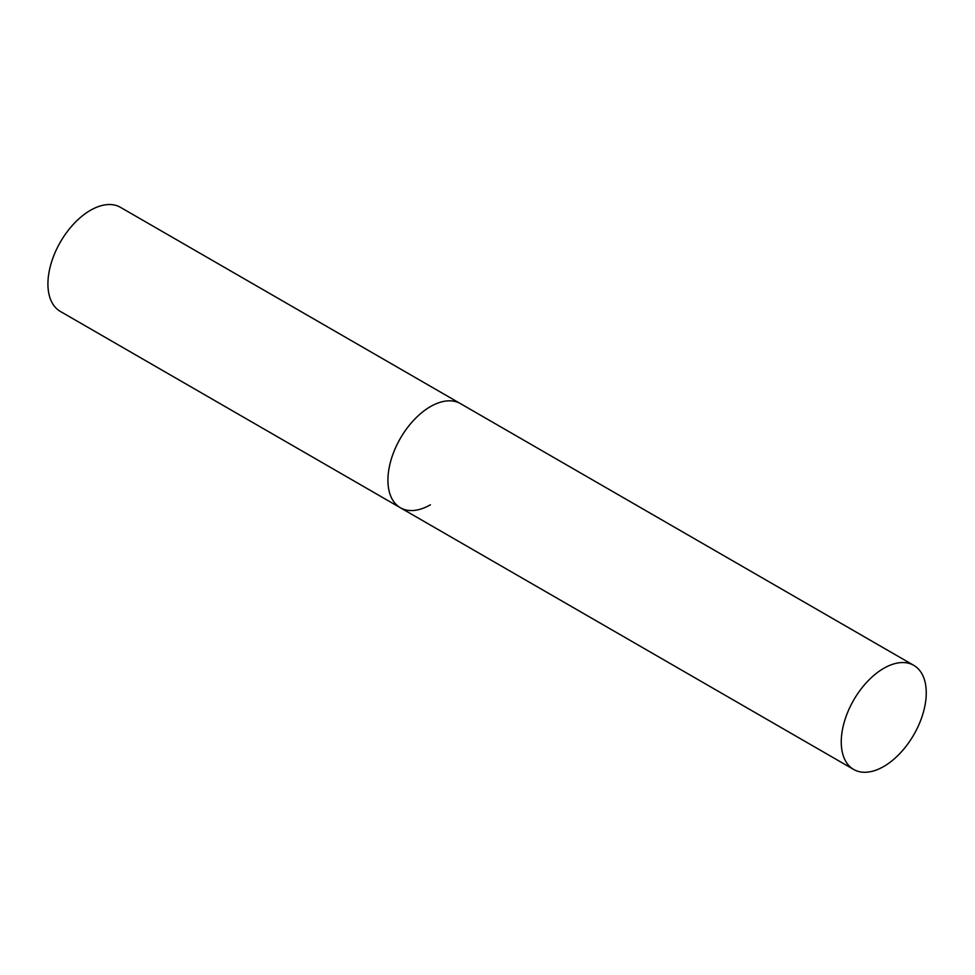 <?xml version="1.0" encoding="UTF-8"?>
<svg xmlns="http://www.w3.org/2000/svg" width="975" height="975" viewBox="0 0 975 975"><rect width="100%" height="100%" fill="white"/><g stroke="black" fill="none" stroke-linecap="round" stroke-linejoin="round"><path stroke-width="1.46" d="M430.426 504.77A60.109 34.698 -60 0 1 400.372 507.743A60.109 34.698 -60 0 1 391.158 459.578A60.109 34.698 -60 0 1 430.426 406.612A60.109 34.698 -60 0 1 460.48 403.638A60.109 34.698 120 0 0 414.168 419.737A60.109 34.698 120 0 0 387.928 480.224A60.109 34.698 120 0 0 400.372 507.743L60.377 311.452A60.109 34.698 -60 0 1 51.163 263.287A60.109 34.698 -60 0 1 90.431 210.32A60.109 34.698 -60 0 1 120.486 207.346L913.807 665.364A60.109 34.698 120 0 0 867.482 681.464A60.109 34.698 120 0 0 841.254 741.951A60.109 34.698 120 0 0 853.698 769.47A60.109 34.698 120 0 0 900.01 753.358A60.109 34.698 120 0 0 926.25 692.872A60.109 34.698 120 0 0 913.807 665.364M400.372 507.743L853.698 769.47"/></g></svg>
